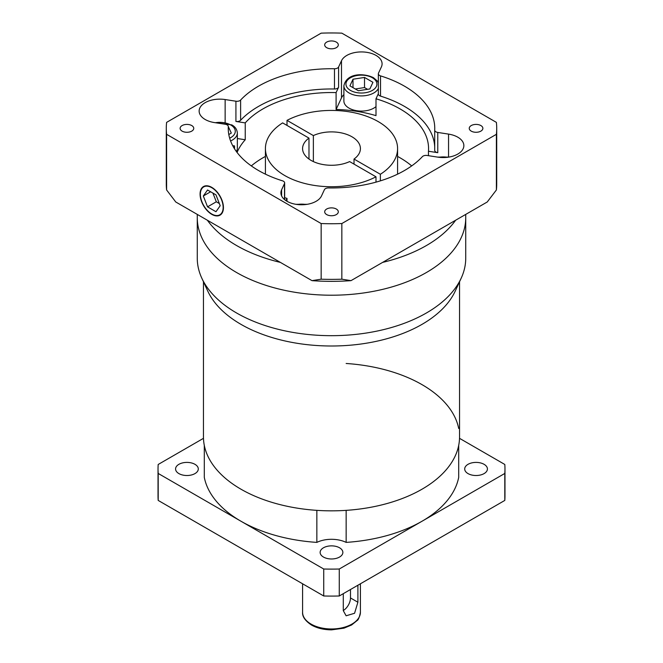 <?xml version="1.0" encoding="UTF-8"?>
<svg xmlns="http://www.w3.org/2000/svg" width="663" height="663" viewBox="0 0 663 663"><rect width="100%" height="100%" fill="white"/><g stroke="black" fill="none" stroke-linecap="round" stroke-linejoin="round"><path stroke-width="0.99" d="M461.216 278.129L455.224 291.107A128.042 73.924 180 0 1 364.733 343.467A128.042 73.924 180 0 1 240.959 324.348A128.042 73.924 180 0 1 207.776 291.107L201.784 278.129A134.233 77.496 0 0 0 236.583 312.986A134.233 77.496 0 0 0 366.341 333.025A134.233 77.496 0 0 0 461.216 278.129A134.233 77.496 0 0 0 465.733 258.18L465.733 214.406M236.583 272.518A134.233 77.496 0 0 0 382.866 289.317A134.233 77.496 0 0 0 465.733 217.713A134.233 77.496 0 0 1 382.866 289.317A134.233 77.496 0 0 1 236.583 272.518A134.233 77.496 0 0 1 197.267 217.713A134.233 77.496 0 0 0 236.583 272.518M459.542 281.758L459.542 436.917A128.042 73.924 180 0 1 380.496 505.214A128.042 73.924 180 0 1 240.959 489.195A128.042 73.924 180 0 1 203.458 436.917L203.458 281.758M197.267 214.406L197.267 258.18A134.233 77.496 0 0 0 201.784 278.129M223.149 207.428A16.111 9.299 -120 0 0 216.113 191.217A16.111 9.299 -120 0 0 203.707 186.9A16.111 9.299 -120 0 0 200.367 194.276A16.111 9.299 -120 0 0 207.395 210.486A16.111 9.299 -120 0 0 219.809 214.804A16.111 9.299 -120 0 0 223.149 207.428M200.077 194.11A16.525 9.539 -120 0 0 207.287 210.735A16.525 9.539 -120 0 0 220.017 215.16A16.525 9.539 -120 0 0 223.439 207.594A16.525 9.539 -120 0 0 216.229 190.969A16.525 9.539 -120 0 0 203.5 186.543A16.525 9.539 -120 0 0 200.077 194.11M284.51 199.563L284.51 183.535L281.618 189.759A20.652 11.926 0 0 0 280.913 192.842A20.652 11.926 0 0 0 286.963 201.27A20.652 11.926 0 0 0 321.514 195.925L324.406 189.701A4.127 2.387 0 0 1 328.516 187.936A103.254 59.612 0 0 0 422.381 156.65A4.127 2.387 0 0 1 427.08 155.474L437.862 157.148A20.652 11.926 0 0 0 463.86 145.628A20.652 11.926 0 0 0 448.553 134.108L437.771 132.443L437.771 152.681A4.127 2.387 180 0 1 435.923 152.059A4.127 2.387 180 0 1 434.713 150.377A4.127 2.387 180 0 1 434.713 150.302L434.713 130.213M343.882 94.668A20.652 11.926 0 0 0 341.486 97.867L341.486 60.764A20.652 11.926 0 0 1 364.128 52.029A20.652 11.926 0 0 1 382.087 63.855A20.652 11.926 0 0 1 381.382 66.938L378.49 73.162A4.127 2.387 0 0 0 378.349 73.775A4.127 2.387 0 0 0 379.559 75.466A4.127 2.387 0 0 0 380.521 75.88A103.254 59.612 0 0 1 434.754 128.349A103.254 59.612 0 0 1 434.713 130.072A4.127 2.387 0 0 0 434.713 130.139A4.127 2.387 0 0 0 435.923 131.829A4.127 2.387 0 0 0 437.771 132.443M434.713 146.821A103.254 59.612 0 0 0 380.521 96.11A4.127 2.387 180 0 1 379.559 95.696A4.127 2.387 180 0 1 378.349 94.013L378.349 73.775M308.983 159.054L308.983 138.111A28.915 16.691 0 0 0 302.585 148.578A28.915 16.691 0 0 0 311.055 160.388A28.915 16.691 0 0 0 349.633 161.581L375.987 176.797A66.085 38.156 0 0 1 304.789 183.477A66.085 38.156 0 0 1 265.415 148.578L265.415 174.154M287.013 125.423L287.013 120.368A66.085 38.156 0 0 1 378.225 121.602A66.085 38.156 0 0 1 397.585 148.578A66.085 38.156 0 0 1 380.371 174.27L354.017 159.054A28.915 16.691 0 0 0 360.415 148.578A28.915 16.691 0 0 0 351.945 136.777A28.915 16.691 0 0 0 313.367 135.583L313.367 161.581M232.68 145.636L234.545 145.926A97.063 56.04 0 0 0 234.437 148.578A97.063 56.04 0 0 0 234.437 148.686M234.545 145.926L234.545 148.86M341.486 60.764L338.594 66.988L338.594 87.226L336.1 92.605A97.063 56.04 0 0 0 245.235 122.895L245.235 139.752A97.063 56.04 0 0 0 237.072 152.473M336.1 92.605L336.1 109.47A97.063 56.04 0 0 1 375.996 115.644L375.996 98.779L378.349 93.698M437.771 152.681L428.455 151.239A97.063 56.04 0 0 0 428.563 148.578A97.063 56.04 0 0 0 400.137 108.956A97.063 56.04 0 0 0 375.996 98.779M411.69 165.907A97.063 56.04 0 0 0 400.137 157.852A97.063 56.04 0 0 0 397.585 156.435M265.415 156.435A97.063 56.04 0 0 0 251.31 165.907M321.157 223.547L321.157 279.189A165.211 95.381 0 0 0 341.843 279.189L351 280.648L382.609 262.399A134.233 77.496 0 0 0 455.622 220.24L487.239 201.991L496.388 189.966A165.211 95.381 0 0 0 496.711 183.991L496.711 128.349A165.211 95.381 0 0 0 496.388 122.373L341.843 33.15A165.211 95.381 0 0 0 321.157 33.15L166.612 122.373A165.211 95.381 0 0 0 166.289 128.349A165.211 95.381 0 0 0 166.612 134.324L321.157 223.547A165.211 95.381 0 0 0 341.843 223.547L496.388 134.324A165.211 95.381 0 0 0 496.711 128.349M166.289 128.349L166.289 183.991A165.211 95.381 0 0 0 166.612 189.966L175.761 201.991L207.378 220.24A134.233 77.496 0 0 0 236.583 245.534A134.233 77.496 0 0 0 280.391 262.399L312 280.648L321.157 279.189M336.315 209.027A6.812 3.937 0 0 0 328.889 208.174A6.812 3.937 0 0 0 324.688 211.812A6.812 3.937 0 0 0 326.685 214.588A6.812 3.937 0 0 0 334.111 215.442A6.812 3.937 0 0 0 338.312 211.812A6.812 3.937 0 0 0 336.315 209.027M191.756 125.564A6.812 3.937 0 0 0 184.331 124.71A6.812 3.937 0 0 0 180.121 128.349A6.812 3.937 0 0 0 182.118 131.133A6.812 3.937 0 0 0 189.543 131.978A6.812 3.937 0 0 0 193.753 128.349A6.812 3.937 0 0 0 191.756 125.564M336.315 42.1A6.812 3.937 0 0 0 328.889 41.247A6.812 3.937 0 0 0 324.688 44.885A6.812 3.937 0 0 0 326.685 47.67A6.812 3.937 0 0 0 334.111 48.523A6.812 3.937 0 0 0 338.312 44.885A6.812 3.937 0 0 0 336.315 42.1M480.882 125.564A6.812 3.937 0 0 0 473.457 124.71A6.812 3.937 0 0 0 469.247 128.349A6.812 3.937 0 0 0 471.244 131.133A6.812 3.937 0 0 0 478.669 131.978A6.812 3.937 0 0 0 482.879 128.349A6.812 3.937 0 0 0 480.882 125.564M228.287 130.072L228.287 126.625A103.254 59.612 0 0 0 228.246 128.349A103.254 59.612 0 0 0 258.487 170.499A103.254 59.612 0 0 0 282.479 180.817A4.127 2.387 0 0 1 284.651 182.913A4.127 2.387 0 0 1 284.51 183.535M338.594 87.226A4.127 2.387 180 0 1 334.483 88.991A103.254 59.612 0 0 0 240.619 120.276A4.127 2.387 180 0 1 235.92 121.453L235.92 101.215L225.138 99.549A20.652 11.926 0 0 0 199.14 111.069A20.652 11.926 0 0 0 205.19 119.497A20.652 11.926 0 0 0 214.447 122.58L225.229 124.246A4.127 2.387 0 0 1 228.287 126.55A4.127 2.387 0 0 1 228.287 126.625M236.359 151.512A17.553 10.136 0 0 0 237.346 148.164L237.346 132.99A17.553 10.136 180 0 1 230.583 140.979M378.349 88.477A17.553 10.136 180 0 1 349.02 92.936A17.553 10.136 180 0 1 343.882 85.776L343.882 100.95A17.553 10.136 0 0 0 349.02 108.119A17.553 10.136 0 0 0 375.996 106.61M380.371 174.27L380.371 180.866M313.367 135.583L287.013 120.368M245.235 122.895L235.92 121.453M367.559 89.314L364.517 87.557L355.302 88.983M369.863 88.958L372.946 82.303L364.517 77.438L352.998 79.22L349.915 85.867L358.343 90.74L369.863 88.958M364.517 87.557L364.517 77.438M352.998 87.649L352.998 79.22M228.801 134.531L231.312 133.081L228.287 126.575M341.486 97.867L336.1 109.47M245.235 139.752L237.346 138.534M284.651 197.657A97.063 56.04 0 0 0 287.004 198.386L285.96 200.649M428.455 151.239L428.455 155.689M334.483 88.991L334.483 68.753A103.254 59.612 0 0 0 240.619 100.047L240.619 120.276M287.004 201.295L287.004 198.386M235.92 101.215A4.127 2.387 0 0 0 240.619 100.047M334.483 68.753A4.127 2.387 0 0 0 338.594 66.988M496.388 134.324L496.388 189.966M166.612 134.324L166.612 189.966M341.843 223.547L341.843 279.189M382.609 262.399L455.622 220.24M207.378 220.24L280.391 262.399M351 280.648A156.949 90.616 180 0 1 312 280.648M308.983 138.111L282.629 122.895A66.085 38.156 0 0 0 265.415 148.578M375.987 182.143L375.987 176.797M354.017 164.109L354.017 159.054M203.326 195.983L207.544 206.848L215.972 211.721L220.191 205.721L215.972 194.856L207.544 189.991L203.326 195.983L210.627 191.773M212.931 193.099L216.304 201.792L219.345 203.549M216.304 201.792L207.544 206.848M339.531 547.779A11.362 6.555 0 0 0 327.157 546.362A11.362 6.555 0 0 0 320.138 552.42A11.362 6.555 0 0 0 323.469 557.053A11.362 6.555 0 0 0 335.843 558.478A11.362 6.555 0 0 0 342.862 552.42A11.362 6.555 0 0 0 339.531 547.779M194.972 464.324A11.362 6.555 0 0 0 182.59 462.898A11.362 6.555 0 0 0 175.579 468.956A11.362 6.555 0 0 0 178.911 473.597A11.362 6.555 0 0 0 191.284 475.015A11.362 6.555 0 0 0 198.295 468.956A11.362 6.555 0 0 0 194.972 464.324M484.089 464.324A11.362 6.555 0 0 0 471.716 462.898A11.362 6.555 0 0 0 464.705 468.956A11.362 6.555 0 0 0 468.028 473.597A11.362 6.555 0 0 0 480.41 475.015A11.362 6.555 0 0 0 487.421 468.956A11.362 6.555 0 0 0 484.089 464.324M357.896 585.238L357.896 602.236L354.564 613.275L346.119 615.786L343.293 610.664L343.293 593.667M459.517 438.326L504.8 464.465A173.474 100.154 180 0 1 504.974 468.956A173.474 100.154 180 0 1 504.8 473.448L422.041 521.226A128.042 73.924 180 0 1 346.152 542.392L346.152 510.361A128.042 73.924 180 0 0 458.697 445.379L458.697 477.418A128.042 73.924 180 0 1 422.041 521.226L339.274 569.011A173.474 100.154 180 0 1 323.726 569.011L240.959 521.226A128.042 73.924 180 0 1 204.303 477.418L204.303 445.379A128.042 73.924 180 0 0 240.959 489.195A128.042 73.924 180 0 0 316.848 510.361L316.848 542.392A128.042 73.924 180 0 1 240.959 521.226L158.2 473.448L158.2 500.424A173.474 100.154 180 0 1 158.026 495.941L158.026 468.956A173.474 100.154 180 0 1 158.2 464.465L203.483 438.326M346.152 363.481A128.042 73.924 180 0 1 458.697 428.464M504.974 468.956L504.974 495.941A173.474 100.154 180 0 1 504.8 500.424L339.274 595.987A173.474 100.154 180 0 1 323.726 595.987L158.2 500.424M343.293 610.532A10.326 5.959 120 0 0 350.487 597.951L350.487 589.523M323.726 569.011L323.726 595.987M339.274 569.011L339.274 595.987M504.8 473.448L504.8 500.424M346.152 542.392A22.716 13.119 0 0 0 316.848 542.392M158.2 473.448A173.474 100.154 180 0 1 158.026 468.956M229.663 138.194A15.489 8.942 0 0 0 230.741 124.976A15.489 8.942 0 0 0 215.384 122.73M350.478 90.408A15.489 8.942 0 0 0 372.382 90.408A15.489 8.942 0 0 0 372.382 77.762A15.489 8.942 0 0 0 350.478 77.762A15.489 8.942 0 0 0 350.478 90.408M305.933 204.494A15.489 8.942 0 0 0 297.206 204.494M447.566 157.28A15.489 8.942 0 0 0 438.848 157.28M448.553 157.048L448.553 134.108M380.521 75.88L380.521 96.11M225.138 122.489L225.138 99.549M281.618 195.925L281.618 189.759M311.055 624.09A28.915 16.691 0 0 0 342.564 627.704A28.915 16.691 0 0 0 360.415 612.289C359.429 617.27 358.31 620.038 357.059 620.585L351.614 624.977L343.981 628.159L331.608 629.85C323.859 629.809 317.154 628.209 311.486 625.035C305.171 620.808 302.204 616.557 302.585 612.289A28.915 16.691 0 0 0 311.055 624.09M350.487 597.951L357.896 602.236M205.538 185.847L203.707 186.9M434.713 150.377L434.713 130.139M237.346 132.99C237.031 129.409 235.174 126.708 231.777 124.876L214.182 122.539M378.349 82.776L377.313 81.002L373.418 77.662C364.277 73.154 346.766 72.557 343.882 85.776M397.585 148.578L397.585 174.154M307.184 204.312L295.955 204.312M448.818 157.106L437.588 157.106M228.287 130.105L228.287 126.55M284.651 199.679L284.651 182.913M221.649 213.743L219.809 214.804M360.415 612.289L360.415 583.788M302.585 612.289L302.585 583.788"/></g></svg>
